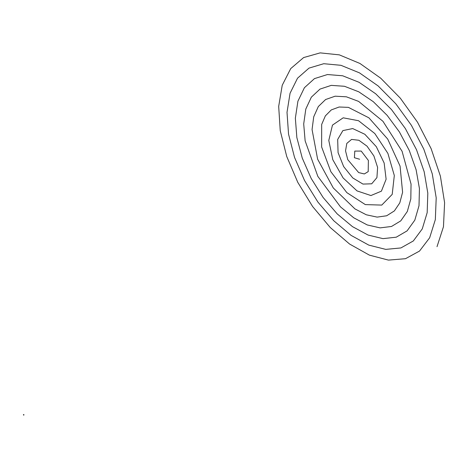 <?xml version="1.0" encoding="UTF-8"?>
<svg xmlns="http://www.w3.org/2000/svg" width="468" height="468" viewBox="0 0 468 468"><rect width="100%" height="100%" fill="white"/><g stroke="black" fill="none" stroke-linecap="round" stroke-linejoin="round"><path stroke-width="0.7" d="M23.687 414.654L24.008 414.894M23.733 414.537L23.997 414.888M23.4 414.73L23.628 415.122L23.412 414.724M23.652 415.11L23.423 414.718M437.018 246.671L443.465 226.723L444.6 202.697L440.394 176.132L431.157 148.719L417.497 122.183L400.321 98.186L380.724 78.209L359.962 63.472L339.341 54.867L320.159 52.878L303.609 57.576L290.71 68.615L282.233 85.246L278.682 106.388L280.238 130.671L286.755 156.546L297.794 182.374L312.618 206.534L330.262 227.53L349.602 244.062L369.404 255.142L388.428 260.103L405.481 258.705L419.509 251.076L429.665 237.756L435.334 219.621L436.205 197.859L432.268 173.868L423.809 149.163L411.395 125.313L395.84 103.802L378.156 85.954L359.465 72.862L340.95 65.309L323.774 63.706L308.997 68.117L297.525 78.203L290.055 93.272L287.013 112.349L288.551 134.187L294.536 157.394L304.539 180.508L317.907 202.071L333.766 220.744L351.094 235.392L368.796 245.121L385.749 249.38L400.906 247.941L413.326 240.956L422.259 228.916L427.179 212.624L427.816 193.144L424.172 171.733L416.514 149.742L405.364 128.565L391.459 109.524L375.693 93.787L359.073 82.315L342.658 75.781L327.471 74.541L314.455 78.624L304.405 87.721L297.911 101.205L295.355 118.193L296.852 137.574L302.269 158.114L311.226 178.513L323.119 197.484L337.171 213.858L352.486 226.641L368.076 235.059L382.976 238.633L396.244 237.194L407.072 230.888L414.812 220.159L419.006 205.733L419.433 188.551L416.105 169.726L409.272 150.45L399.409 131.947L387.159 115.362L373.324 101.714L358.786 91.827L344.471 86.282L331.268 85.369L319.995 89.096L311.337 97.174L305.803 109.05L303.703 123.926L305.136 140.839L317.842 176.383L340.482 206.874L353.773 217.813L367.257 224.95L380.104 227.881L391.5 226.471L400.76 220.873L407.318 211.483L410.81 198.947L411.05 184.082L402.088 151.293L382.953 121.306L358.605 101.398L346.378 96.812L335.152 96.192L325.605 99.526L318.322 106.558L313.724 116.795L312.062 129.542L317.614 159.155L333.286 187.96L354.955 208.915L366.339 214.794L377.132 217.111L386.673 215.771L394.372 210.91L399.783 202.896L402.597 192.266L400.064 166.111L387.715 139.078L368.889 117.825L348.391 107.365L339.125 107.008L331.291 109.921L325.365 115.877L321.674 124.441L321.645 146.981L330.888 171.75L346.817 192.611L365.315 204.598L381.759 205.089L392.207 194.384L394.313 175.506L387.884 153.375L374.804 133.526L358.541 120.721L343.184 117.819L332.461 125.12L328.793 140.429L332.783 159.67L343.126 177.963L357.02 190.897L370.913 195.542L381.414 191.155L386.118 179.221L384.152 163.016L376.33 146.706L364.853 134.281L352.702 128.56L342.892 130.595L337.674 139.458L338.071 152.609L343.658 166.59L352.773 177.951L362.969 184.076L371.697 183.807L376.921 177.618L377.606 167.421L373.903 155.979L367.023 146.174L358.892 140.271L351.579 139.417L346.811 143.401L345.536 150.854L347.765 159.646L358.675 172.593L364.315 173.95L368.199 171.621L368.38 160.454L361.214 151.07L354.779 151.094L354.405 157.722L359.611 159.249"/></g></svg>
